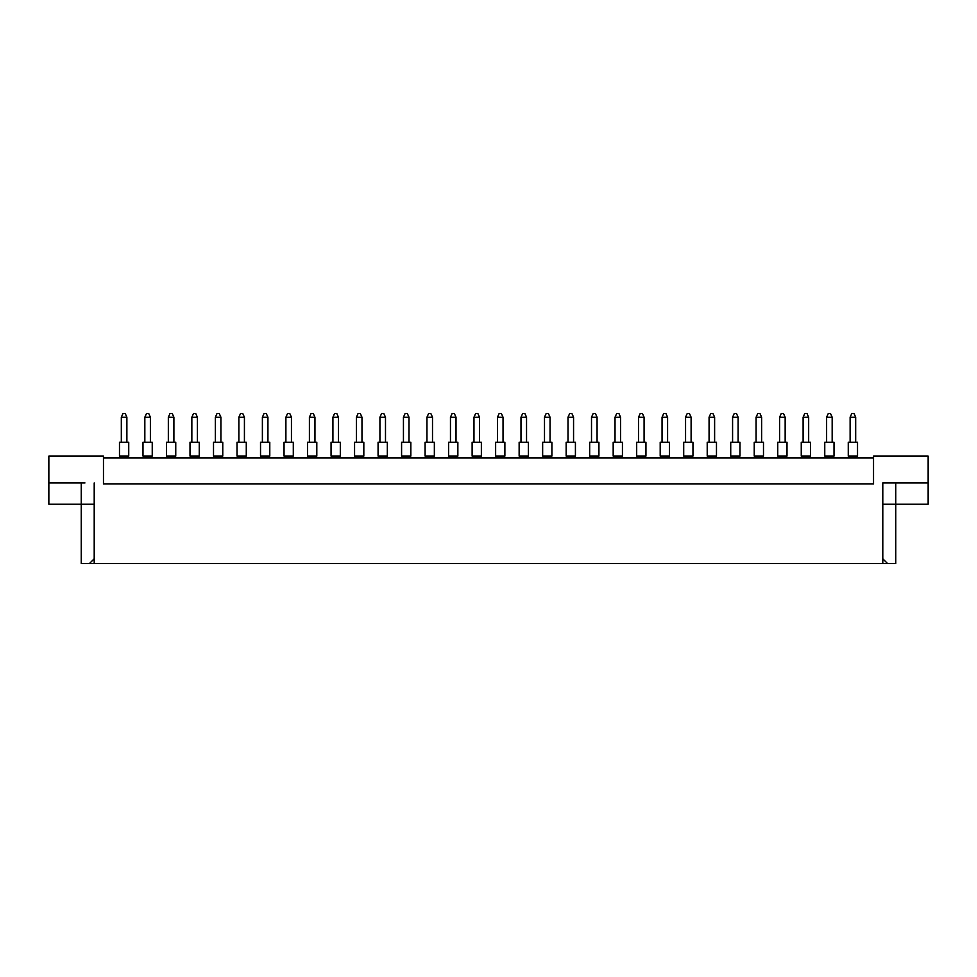 <?xml version="1.0" encoding="UTF-8"?>
<svg xmlns="http://www.w3.org/2000/svg" width="977" height="977" viewBox="0 0 977 977"><rect width="100%" height="100%" fill="white"/><g stroke="black" fill="none" stroke-linecap="round" stroke-linejoin="round"><path stroke-width="1.47" d="M873.536 457.957L103.464 457.957M882.793 558.771L887.495 563.473L882.793 563.473L882.793 482.943L928.15 482.943L928.15 456.1L873.536 456.1L873.536 483.871L103.464 483.871L103.464 456.1L48.85 456.1L48.85 482.943L84.95 482.943M882.793 563.473L94.207 563.473L94.207 482.943M48.85 482.943L48.85 504.23L94.207 504.23M882.793 504.23L895.75 504.23L895.75 563.473L887.495 563.473M94.207 563.473L89.505 563.473L94.207 558.771M81.25 482.943L81.25 563.473L89.505 563.473M895.75 482.943L895.75 504.23L928.15 504.23L928.15 482.943M892.05 482.943L882.793 482.943M848.268 442.227L857.525 442.227L857.525 456.1L848.268 456.1L848.268 442.227M855.681 442.227L855.681 417.228L850.124 417.228L850.124 442.227M850.124 417.228L851.785 413.527L854.008 413.527L855.681 417.228M850.124 456.1L850.124 457.957M855.681 457.957L855.681 456.1M824.759 442.227L834.016 442.227L834.016 456.1L824.759 456.1L824.759 442.227M832.172 442.227L832.172 417.228L826.615 417.228L826.615 442.227M826.615 417.228L828.276 413.527L830.499 413.527L832.172 417.228M826.615 456.1L826.615 457.957M832.172 457.957L832.172 456.1M801.25 442.227L810.507 442.227L810.507 456.1L801.25 456.1L801.25 442.227M808.663 442.227L808.663 417.228L803.106 417.228L803.106 442.227M803.106 417.228L804.767 413.527L806.99 413.527L808.663 417.228M803.106 456.1L803.106 457.957M808.663 457.957L808.663 456.1M754.232 442.227L763.489 442.227L763.489 456.1L754.232 456.1L754.232 442.227L754.232 456.1M761.633 442.227L761.633 417.228L756.088 417.228L756.088 442.227M756.088 417.228L757.749 413.527L759.972 413.527L761.633 417.228M756.088 456.1L756.088 457.957M761.633 457.957L761.633 456.1M707.214 442.227L716.471 442.227L716.471 456.1L707.214 456.1L707.214 442.227L707.214 456.1M714.614 442.227L714.614 417.228L709.07 417.228L709.07 442.227M709.07 417.228L710.731 413.527L712.954 413.527L714.614 417.228M709.07 456.1L709.07 457.957M714.614 457.957L714.614 456.1M660.196 442.227L669.453 442.227L669.453 456.1L660.196 456.1L660.196 442.227L660.196 456.1M667.596 442.227L667.596 417.228L662.052 417.228L662.052 442.227M662.052 417.228L663.713 413.527L665.935 413.527L667.596 417.228M662.052 456.1L662.052 457.957M667.596 457.957L667.596 456.1M763.489 442.227L763.489 456.1M669.453 442.227L669.453 456.1M777.741 442.227L786.998 442.227L786.998 456.1L777.741 456.1L777.741 442.227L777.741 456.1M785.154 442.227L785.154 417.228L779.597 417.228L779.597 442.227M779.597 417.228L781.258 413.527L783.481 413.527L785.154 417.228M779.597 456.1L779.597 457.957M785.154 457.957L785.154 456.1M730.723 442.227L739.98 442.227L739.98 456.1L730.723 456.1L730.723 442.227M738.123 442.227L738.123 417.228L732.579 417.228L732.579 442.227M732.579 417.228L734.24 413.527L736.463 413.527L738.123 417.228M732.579 456.1L732.579 457.957M738.123 457.957L738.123 456.1M683.705 442.227L692.962 442.227L692.962 456.1L683.705 456.1L683.705 442.227L683.705 456.1M691.105 442.227L691.105 417.228L685.561 417.228L685.561 442.227M685.561 417.228L687.222 413.527L689.444 413.527L691.105 417.228M685.561 456.1L685.561 457.957M691.105 457.957L691.105 456.1M636.686 442.227L645.944 442.227L645.944 456.1L636.686 456.1L636.686 442.227M644.087 442.227L644.087 417.228L638.531 417.228L638.531 442.227M638.531 417.228L640.204 413.527L642.426 413.527L644.087 417.228M638.531 456.1L638.531 457.957M644.087 457.957L644.087 456.1M692.962 442.227L692.962 456.1M645.944 442.227L645.944 456.1M528.398 442.227L528.398 456.1L519.141 456.1L519.141 442.227L528.398 442.227L528.398 456.1M613.177 442.227L622.434 442.227L622.434 456.1L613.177 456.1L613.177 442.227M620.578 442.227L620.578 417.228L615.021 417.228L615.021 442.227M615.021 417.228L616.695 413.527L618.917 413.527L620.578 417.228M615.021 456.1L615.021 457.957M620.578 457.957L620.578 456.1M566.159 442.227L575.416 442.227L575.416 456.1L566.159 456.1L566.159 442.227M573.56 442.227L573.56 417.228L568.003 417.228L568.003 442.227M568.003 417.228L569.676 413.527L571.899 413.527L573.56 417.228M568.003 456.1L568.003 457.957M573.56 457.957L573.56 456.1M526.542 442.227L526.542 417.228L520.985 417.228L520.985 442.227M520.985 417.228L522.658 413.527L524.881 413.527L526.542 417.228M520.985 456.1L520.985 457.957M526.542 457.957L526.542 456.1M589.668 442.227L598.925 442.227L598.925 456.1L589.668 456.1L589.668 442.227M597.069 442.227L597.069 417.228L591.512 417.228L591.512 442.227M591.512 417.228L593.186 413.527L595.408 413.527L597.069 417.228M591.512 456.1L591.512 457.957M597.069 457.957L597.069 456.1M542.65 442.227L551.907 442.227L551.907 456.1L542.65 456.1L542.65 442.227M550.051 442.227L550.051 417.228L544.494 417.228L544.494 442.227M544.494 417.228L546.167 413.527L548.39 413.527L550.051 417.228M544.494 456.1L544.494 457.957M550.051 457.957L550.051 456.1M495.632 442.227L504.877 442.227L504.877 456.1L495.632 456.1L495.632 442.227M503.033 442.227L503.033 417.228L497.476 417.228L497.476 442.227M497.476 417.228L499.149 413.527L501.36 413.527L503.033 417.228M497.476 456.1L497.476 457.957M503.033 457.957L503.033 456.1M472.123 442.227L481.368 442.227L481.368 456.1L472.123 456.1L472.123 442.227M479.524 442.227L479.524 417.228L473.967 417.228L473.967 442.227M473.967 417.228L475.64 413.527L477.851 413.527L479.524 417.228M473.967 456.1L473.967 457.957M479.524 457.957L479.524 456.1M425.093 442.227L434.35 442.227L434.35 456.1L425.093 456.1L425.093 442.227L425.093 456.1M432.506 442.227L432.506 417.228L426.949 417.228L426.949 442.227M426.949 417.228L428.61 413.527L430.833 413.527L432.506 417.228M426.949 456.1L426.949 457.957M432.506 457.957L432.506 456.1M378.075 442.227L387.332 442.227L387.332 456.1L378.075 456.1L378.075 442.227M385.488 442.227L385.488 417.228L379.931 417.228L379.931 442.227M379.931 417.228L381.592 413.527L383.814 413.527L385.488 417.228M379.931 456.1L379.931 457.957M385.488 457.957L385.488 456.1M331.056 442.227L340.314 442.227L340.314 456.1L331.056 456.1L331.056 442.227L331.056 456.1M338.469 442.227L338.469 417.228L332.913 417.228L332.913 442.227M332.913 417.228L334.574 413.527L336.796 413.527L338.469 417.228M332.913 456.1L332.913 457.957M338.469 457.957L338.469 456.1M284.038 442.227L293.295 442.227L293.295 456.1L284.038 456.1L284.038 442.227L284.038 456.1M291.439 442.227L291.439 417.228L285.895 417.228L285.895 442.227M285.895 417.228L287.556 413.527L289.778 413.527L291.439 417.228M285.895 456.1L285.895 457.957M291.439 457.957L291.439 456.1M237.02 442.227L246.277 442.227L246.277 456.1L237.02 456.1L237.02 442.227L237.02 456.1M244.421 442.227L244.421 417.228L238.876 417.228L238.876 442.227M238.876 417.228L240.537 413.527L242.76 413.527L244.421 417.228M238.876 456.1L238.876 457.957M244.421 457.957L244.421 456.1M190.002 442.227L199.259 442.227L199.259 456.1L190.002 456.1L190.002 442.227L190.002 456.1M197.403 442.227L197.403 417.228L191.846 417.228L191.846 442.227M191.846 417.228L193.519 413.527L195.742 413.527L197.403 417.228M191.846 456.1L191.846 457.957M197.403 457.957L197.403 456.1M142.984 442.227L152.241 442.227L152.241 456.1L142.984 456.1L142.984 442.227M150.385 442.227L150.385 417.228L144.828 417.228L144.828 442.227M144.828 417.228L146.501 413.527L148.724 413.527L150.385 417.228M144.828 456.1L144.828 457.957M150.385 457.957L150.385 456.1M246.277 442.227L246.277 456.1M152.241 442.227L152.241 456.1M448.602 442.227L457.859 442.227L457.859 456.1L448.602 456.1L448.602 442.227M456.015 442.227L456.015 417.228L450.458 417.228L450.458 442.227M450.458 417.228L452.119 413.527L454.342 413.527L456.015 417.228M450.458 456.1L450.458 457.957M456.015 457.957L456.015 456.1M401.584 442.227L410.841 442.227L410.841 456.1L401.584 456.1L401.584 442.227M408.997 442.227L408.997 417.228L403.44 417.228L403.44 442.227M403.44 417.228L405.101 413.527L407.324 413.527L408.997 417.228M403.44 456.1L403.44 457.957M408.997 457.957L408.997 456.1M354.566 442.227L363.823 442.227L363.823 456.1L354.566 456.1L354.566 442.227M361.978 442.227L361.978 417.228L356.422 417.228L356.422 442.227M356.422 417.228L358.083 413.527L360.305 413.527L361.978 417.228M356.422 456.1L356.422 457.957M361.978 457.957L361.978 456.1M307.547 442.227L316.804 442.227L316.804 456.1L307.547 456.1L307.547 442.227L307.547 456.1M314.948 442.227L314.948 417.228L309.404 417.228L309.404 442.227M309.404 417.228L311.065 413.527L313.287 413.527L314.948 417.228M309.404 456.1L309.404 457.957M314.948 457.957L314.948 456.1M260.529 442.227L269.786 442.227L269.786 456.1L260.529 456.1L260.529 442.227M267.93 442.227L267.93 417.228L262.386 417.228L262.386 442.227M262.386 417.228L264.046 413.527L266.269 413.527L267.93 417.228M262.386 456.1L262.386 457.957M267.93 457.957L267.93 456.1M213.511 442.227L222.768 442.227L222.768 456.1L213.511 456.1L213.511 442.227L213.511 456.1M220.912 442.227L220.912 417.228L215.367 417.228L215.367 442.227M215.367 417.228L217.028 413.527L219.251 413.527L220.912 417.228M215.367 456.1L215.367 457.957M220.912 457.957L220.912 456.1M166.493 442.227L175.75 442.227L175.75 456.1L166.493 456.1L166.493 442.227M173.894 442.227L173.894 417.228L168.337 417.228L168.337 442.227M168.337 417.228L170.01 413.527L172.233 413.527L173.894 417.228M168.337 456.1L168.337 457.957M173.894 457.957L173.894 456.1M119.475 442.227L128.732 442.227L128.732 456.1L119.475 456.1L119.475 442.227L119.475 456.1M126.876 442.227L126.876 417.228L121.319 417.228L121.319 442.227M121.319 417.228L122.992 413.527L125.215 413.527L126.876 417.228M121.319 456.1L121.319 457.957M126.876 457.957L126.876 456.1M457.859 442.227L457.859 456.1M316.804 442.227L316.804 456.1M269.786 442.227L269.786 456.1"/></g></svg>
